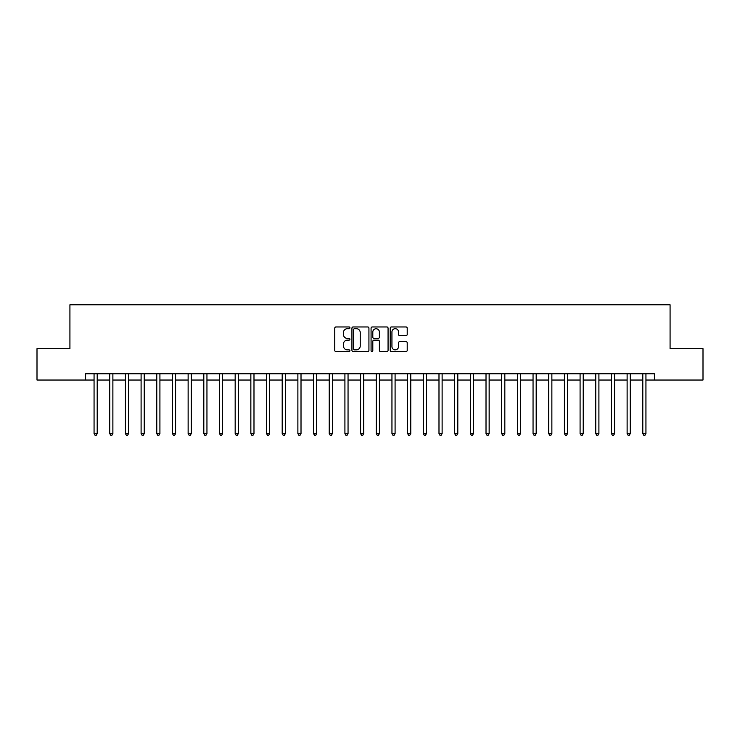 <?xml version="1.0" encoding="UTF-8"?>
<svg xmlns="http://www.w3.org/2000/svg" width="740" height="740" viewBox="0 0 740 740"><rect width="100%" height="100%" fill="white"/><g stroke="black" fill="none" stroke-linecap="round" stroke-linejoin="round"><path stroke-width="1.11" d="M349.937 327.82A0.86 0.86 0 0 0 349.067 326.96L335.988 326.96A1.23 1.23 0 0 0 334.757 328.19L334.757 350.353A1.23 1.23 0 0 0 335.988 351.583L349.067 351.583A0.86 0.86 0 0 0 349.937 350.723A0.86 0.86 0 0 0 349.067 349.863L347.375 349.863A3.941 3.941 0 0 1 343.443 345.922L343.443 344.072A3.941 3.941 0 0 1 347.375 340.132L349.067 340.132A0.86 0.86 0 0 0 349.937 339.272A0.86 0.86 0 0 0 349.067 338.411L347.375 338.411A3.941 3.941 0 0 1 343.443 334.471L343.443 332.621A3.941 3.941 0 0 1 347.375 328.68L349.067 328.68A0.86 0.86 0 0 0 349.937 327.82M405.983 335.636A1.23 1.23 0 0 0 407.213 334.406L407.213 328.19A1.23 1.23 0 0 0 405.983 326.96L391.451 326.96A1.23 1.23 0 0 0 390.221 328.19L390.221 350.353A1.23 1.23 0 0 0 391.451 351.583L405.983 351.583A1.23 1.23 0 0 0 407.213 350.353L407.213 342.842A1.23 1.23 0 0 0 405.983 341.612L399.767 341.612A1.23 1.23 0 0 0 398.527 342.842L398.527 346.57A3.293 3.293 0 0 1 395.234 349.863A3.293 3.293 0 0 1 391.941 346.57L391.941 331.973A3.293 3.293 0 0 1 395.234 328.68A3.293 3.293 0 0 1 398.527 331.973L398.527 334.406A1.23 1.23 0 0 0 399.767 335.636L405.983 335.636M85.6 380.036L37 380.036L37 348.679L69.921 348.679L69.921 304.778L670.079 304.778L670.079 348.679L703 348.679L703 380.036L654.401 380.036L654.401 373.765L85.6 373.765L85.6 380.036L94.063 380.036M368.927 328.19A1.23 1.23 0 0 0 367.688 326.96L353.165 326.96A1.23 1.23 0 0 0 351.935 328.19L351.935 350.353A1.23 1.23 0 0 0 353.165 351.583L367.688 351.583A1.23 1.23 0 0 0 368.927 350.353L368.927 328.19M372.312 326.96L386.835 326.96A1.23 1.23 0 0 1 388.065 328.19L388.065 350.353A1.23 1.23 0 0 1 386.835 351.583L380.619 351.583A1.23 1.23 0 0 1 379.389 350.353L379.389 341.362A1.23 1.23 0 0 0 378.159 340.132L374.033 340.132A1.23 1.23 0 0 0 372.803 341.362L372.803 350.723A0.86 0.86 0 0 1 371.943 351.583A0.86 0.86 0 0 1 371.073 350.723L371.073 328.19A1.23 1.23 0 0 1 372.312 326.96M97.199 380.036L109.742 380.036M112.878 380.036L125.421 380.036M128.556 380.036L141.1 380.036M144.235 380.036L156.778 380.036M159.914 380.036L172.457 380.036M175.593 380.036L188.136 380.036M191.272 380.036L203.815 380.036M206.95 380.036L219.493 380.036M222.629 380.036L235.172 380.036M238.308 380.036L250.851 380.036M253.987 380.036L266.529 380.036M269.665 380.036L282.199 380.036M285.335 380.036L297.878 380.036M301.014 380.036L313.557 380.036M316.692 380.036L329.235 380.036M332.371 380.036L344.914 380.036M348.05 380.036L360.593 380.036M363.729 380.036L376.272 380.036M379.407 380.036L391.95 380.036M395.086 380.036L407.629 380.036M410.765 380.036L423.308 380.036M426.444 380.036L438.986 380.036M442.122 380.036L454.665 380.036M457.801 380.036L470.335 380.036M473.471 380.036L486.013 380.036M489.149 380.036L501.692 380.036M504.828 380.036L517.371 380.036M520.507 380.036L533.05 380.036M536.186 380.036L548.729 380.036M551.864 380.036L564.407 380.036M567.543 380.036L580.086 380.036M583.222 380.036L595.765 380.036M598.901 380.036L611.443 380.036M614.579 380.036L627.122 380.036M630.258 380.036L642.801 380.036M645.937 380.036L654.401 380.036M354.516 328.68A0.86 0.86 0 0 0 353.655 329.55L353.655 348.993A0.86 0.86 0 0 0 354.516 349.863L356.301 349.863A3.941 3.941 0 0 0 360.241 345.922L360.241 332.621A3.941 3.941 0 0 0 356.301 328.68L354.516 328.68M379.389 332.038A3.293 3.293 0 0 0 376.096 328.745A3.293 3.293 0 0 0 372.803 332.038L372.803 337.181A1.23 1.23 0 0 0 374.033 338.411L378.159 338.411A1.23 1.23 0 0 0 379.389 337.181L379.389 332.038M97.356 373.765L97.292 373.922A1.258 1.258 0 0 0 97.199 374.394L97.199 433.594L94.063 433.594L94.063 374.394A1.258 1.258 0 0 0 93.98 373.922L93.915 373.765M97.199 433.594L96.265 435.222L95.007 435.222L94.063 433.594M113.035 373.765L112.97 373.922A1.258 1.258 0 0 0 112.878 374.394L112.878 433.594L109.742 433.594L109.742 374.394A1.258 1.258 0 0 0 109.659 373.922L109.594 373.765M112.878 433.594L111.944 435.222L110.686 435.222L109.742 433.594M128.714 373.765L128.649 373.922A1.258 1.258 0 0 0 128.556 374.394L128.556 433.594L125.421 433.594L125.421 374.394A1.258 1.258 0 0 0 125.338 373.922L125.273 373.765M128.556 433.594L127.622 435.222L126.364 435.222L125.421 433.594M144.393 373.765L144.328 373.922A1.258 1.258 0 0 0 144.235 374.394L144.235 433.594L141.1 433.594L141.1 374.394A1.258 1.258 0 0 0 141.007 373.922L140.952 373.765M144.235 433.594L143.301 435.222L142.043 435.222L141.1 433.594M160.071 373.765L160.006 373.922A1.258 1.258 0 0 0 159.914 374.394L159.914 433.594L156.778 433.594L156.778 374.394A1.258 1.258 0 0 0 156.686 373.922L156.621 373.765M159.914 433.594L158.971 435.222L157.722 435.222L156.778 433.594M175.75 373.765L175.685 373.922A1.258 1.258 0 0 0 175.593 374.394L175.593 433.594L172.457 433.594L172.457 374.394A1.258 1.258 0 0 0 172.365 373.922L172.3 373.765M175.593 433.594L174.649 435.222L173.401 435.222L172.457 433.594M191.429 373.765L191.364 373.922A1.258 1.258 0 0 0 191.272 374.394L191.272 433.594L188.136 433.594L188.136 374.394A1.258 1.258 0 0 0 188.043 373.922L187.978 373.765M191.272 433.594L190.328 435.222L189.079 435.222L188.136 433.594M207.108 373.765L207.043 373.922A1.258 1.258 0 0 0 206.95 374.394L206.95 433.594L203.815 433.594L203.815 374.394A1.258 1.258 0 0 0 203.722 373.922L203.657 373.765M206.95 433.594L206.007 435.222L204.758 435.222L203.815 433.594M222.786 373.765L222.722 373.922A1.258 1.258 0 0 0 222.629 374.394L222.629 433.594L219.493 433.594L219.493 374.394A1.258 1.258 0 0 0 219.401 373.922L219.336 373.765M222.629 433.594L221.686 435.222L220.437 435.222L219.493 433.594M238.456 373.765L238.4 373.922A1.258 1.258 0 0 0 238.308 374.394L238.308 433.594L235.172 433.594L235.172 374.394A1.258 1.258 0 0 0 235.079 373.922L235.015 373.765M238.308 433.594L237.364 435.222L236.106 435.222L235.172 433.594M254.135 373.765L254.07 373.922A1.258 1.258 0 0 0 253.987 374.394L253.987 433.594L250.851 433.594L250.851 374.394A1.258 1.258 0 0 0 250.758 373.922L250.694 373.765M253.987 433.594L253.043 435.222L251.785 435.222L250.851 433.594M269.813 373.765L269.749 373.922A1.258 1.258 0 0 0 269.665 374.394L269.665 433.594L266.529 433.594L266.529 374.394A1.258 1.258 0 0 0 266.437 373.922L266.372 373.765M269.665 433.594L268.722 435.222L267.464 435.222L266.529 433.594M285.492 373.765L285.427 373.922A1.258 1.258 0 0 0 285.335 374.394L285.335 433.594L282.199 433.594L282.199 374.394A1.258 1.258 0 0 0 282.116 373.922L282.051 373.765M285.335 433.594L284.401 435.222L283.143 435.222L282.199 433.594M301.171 373.765L301.106 373.922A1.258 1.258 0 0 0 301.014 374.394L301.014 433.594L297.878 433.594L297.878 374.394A1.258 1.258 0 0 0 297.795 373.922L297.73 373.765M301.014 433.594L300.079 435.222L298.821 435.222L297.878 433.594M316.85 373.765L316.785 373.922A1.258 1.258 0 0 0 316.692 374.394L316.692 433.594L313.557 433.594L313.557 374.394A1.258 1.258 0 0 0 313.473 373.922L313.409 373.765M316.692 433.594L315.758 435.222L314.5 435.222L313.557 433.594M332.528 373.765L332.464 373.922A1.258 1.258 0 0 0 332.371 374.394L332.371 433.594L329.235 433.594L329.235 374.394A1.258 1.258 0 0 0 329.143 373.922L329.087 373.765M332.371 433.594L331.437 435.222L330.179 435.222L329.235 433.594M348.207 373.765L348.142 373.922A1.258 1.258 0 0 0 348.05 374.394L348.05 433.594L344.914 433.594L344.914 374.394A1.258 1.258 0 0 0 344.822 373.922L344.757 373.765M348.05 433.594L347.106 435.222L345.858 435.222L344.914 433.594M363.886 373.765L363.821 373.922A1.258 1.258 0 0 0 363.729 374.394L363.729 433.594L360.593 433.594L360.593 374.394A1.258 1.258 0 0 0 360.5 373.922L360.436 373.765M363.729 433.594L362.785 435.222L361.536 435.222L360.593 433.594M379.565 373.765L379.5 373.922A1.258 1.258 0 0 0 379.407 374.394L379.407 433.594L376.272 433.594L376.272 374.394A1.258 1.258 0 0 0 376.179 373.922L376.114 373.765M379.407 433.594L378.464 435.222L377.215 435.222L376.272 433.594M395.243 373.765L395.179 373.922A1.258 1.258 0 0 0 395.086 374.394L395.086 433.594L391.95 433.594L391.95 374.394A1.258 1.258 0 0 0 391.858 373.922L391.793 373.765M395.086 433.594L394.143 435.222L392.894 435.222L391.95 433.594M410.913 373.765L410.857 373.922A1.258 1.258 0 0 0 410.765 374.394L410.765 433.594L407.629 433.594L407.629 374.394A1.258 1.258 0 0 0 407.536 373.922L407.472 373.765M410.765 433.594L409.821 435.222L408.563 435.222L407.629 433.594M426.592 373.765L426.527 373.922A1.258 1.258 0 0 0 426.444 374.394L426.444 433.594L423.308 433.594L423.308 374.394A1.258 1.258 0 0 0 423.215 373.922L423.151 373.765M426.444 433.594L425.5 435.222L424.242 435.222L423.308 433.594M442.27 373.765L442.206 373.922A1.258 1.258 0 0 0 442.122 374.394L442.122 433.594L438.986 433.594L438.986 374.394A1.258 1.258 0 0 0 438.894 373.922L438.829 373.765M442.122 433.594L441.179 435.222L439.921 435.222L438.986 433.594M457.949 373.765L457.884 373.922A1.258 1.258 0 0 0 457.801 374.394L457.801 433.594L454.665 433.594L454.665 374.394A1.258 1.258 0 0 0 454.573 373.922L454.508 373.765M457.801 433.594L456.858 435.222L455.6 435.222L454.665 433.594M473.628 373.765L473.563 373.922A1.258 1.258 0 0 0 473.471 374.394L473.471 433.594L470.335 433.594L470.335 374.394A1.258 1.258 0 0 0 470.252 373.922L470.187 373.765M473.471 433.594L472.536 435.222L471.278 435.222L470.335 433.594M489.307 373.765L489.242 373.922A1.258 1.258 0 0 0 489.149 374.394L489.149 433.594L486.013 433.594L486.013 374.394A1.258 1.258 0 0 0 485.93 373.922L485.865 373.765M489.149 433.594L488.215 435.222L486.957 435.222L486.013 433.594M504.985 373.765L504.921 373.922A1.258 1.258 0 0 0 504.828 374.394L504.828 433.594L501.692 433.594L501.692 374.394A1.258 1.258 0 0 0 501.6 373.922L501.544 373.765M504.828 433.594L503.894 435.222L502.636 435.222L501.692 433.594M520.664 373.765L520.599 373.922A1.258 1.258 0 0 0 520.507 374.394L520.507 433.594L517.371 433.594L517.371 374.394A1.258 1.258 0 0 0 517.279 373.922L517.214 373.765M520.507 433.594L519.563 435.222L518.315 435.222L517.371 433.594M536.343 373.765L536.278 373.922A1.258 1.258 0 0 0 536.186 374.394L536.186 433.594L533.05 433.594L533.05 374.394A1.258 1.258 0 0 0 532.957 373.922L532.893 373.765M536.186 433.594L535.242 435.222L533.993 435.222L533.05 433.594M552.021 373.765L551.957 373.922A1.258 1.258 0 0 0 551.864 374.394L551.864 433.594L548.729 433.594L548.729 374.394A1.258 1.258 0 0 0 548.636 373.922L548.571 373.765M551.864 433.594L550.921 435.222L549.672 435.222L548.729 433.594M567.7 373.765L567.635 373.922A1.258 1.258 0 0 0 567.543 374.394L567.543 433.594L564.407 433.594L564.407 374.394A1.258 1.258 0 0 0 564.315 373.922L564.25 373.765M567.543 433.594L566.6 435.222L565.351 435.222L564.407 433.594M583.379 373.765L583.314 373.922A1.258 1.258 0 0 0 583.222 374.394L583.222 433.594L580.086 433.594L580.086 374.394A1.258 1.258 0 0 0 579.994 373.922L579.929 373.765M583.222 433.594L582.278 435.222L581.029 435.222L580.086 433.594M599.048 373.765L598.993 373.922A1.258 1.258 0 0 0 598.901 374.394L598.901 433.594L595.765 433.594L595.765 374.394A1.258 1.258 0 0 0 595.672 373.922L595.607 373.765M598.901 433.594L597.957 435.222L596.699 435.222L595.765 433.594M614.727 373.765L614.663 373.922A1.258 1.258 0 0 0 614.579 374.394L614.579 433.594L611.443 433.594L611.443 374.394A1.258 1.258 0 0 0 611.351 373.922L611.286 373.765M614.579 433.594L613.636 435.222L612.378 435.222L611.443 433.594M630.406 373.765L630.341 373.922A1.258 1.258 0 0 0 630.258 374.394L630.258 433.594L627.122 433.594L627.122 374.394A1.258 1.258 0 0 0 627.03 373.922L626.965 373.765M630.258 433.594L629.315 435.222L628.057 435.222L627.122 433.594M646.085 373.765L646.02 373.922A1.258 1.258 0 0 0 645.937 374.394L645.937 433.594L642.801 433.594L642.801 374.394A1.258 1.258 0 0 0 642.709 373.922L642.644 373.765M645.937 433.594L644.993 435.222L643.735 435.222L642.801 433.594"/></g></svg>
